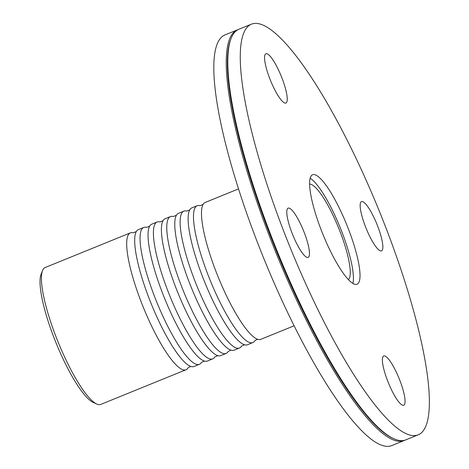 <?xml version="1.0" encoding="UTF-8"?>
<svg xmlns="http://www.w3.org/2000/svg" width="469" height="469" viewBox="0 0 469 469"><rect width="100%" height="100%" fill="white"/><g stroke="black" fill="none" stroke-linecap="round" stroke-linejoin="round"><path stroke-width="0.7" d="M143.731 227.447L138.39 229.622A73.873 16.046 67.9 0 0 136.297 231.586A73.873 16.046 67.9 0 0 151.352 304.094A73.873 16.046 67.9 0 0 191.17 366.535A73.873 16.046 67.9 0 0 192.994 366.735A73.873 16.046 67.9 0 0 194.037 366.482L199.384 364.313A73.873 16.046 -112.1 0 1 198.334 364.56A73.873 16.046 -112.1 0 1 155.778 299.65A73.873 16.046 -112.1 0 1 143.731 227.447A73.873 16.046 -112.1 0 1 146.604 227.401L149.658 226.158A73.873 16.046 67.9 0 0 164.707 298.665A73.873 16.046 67.9 0 0 204.525 361.101A73.873 16.046 67.9 0 0 206.348 361.3A73.873 16.046 67.9 0 0 207.398 361.054L212.744 358.879A73.873 16.046 -112.1 0 1 211.695 359.131A73.873 16.046 -112.1 0 1 169.139 294.215A73.873 16.046 -112.1 0 1 157.092 222.013A73.873 16.046 -112.1 0 1 159.964 221.966L163.019 220.723A73.873 16.046 67.9 0 0 178.068 293.231A73.873 16.046 67.9 0 0 217.886 355.666A73.873 16.046 67.9 0 0 219.709 355.871A73.873 16.046 67.9 0 0 220.758 355.619L226.105 353.444A73.873 16.046 -112.1 0 1 225.056 353.696A73.873 16.046 -112.1 0 1 182.5 288.787A73.873 16.046 -112.1 0 1 170.452 216.584A73.873 16.046 -112.1 0 1 173.325 216.531L176.379 215.289A73.873 16.046 67.9 0 0 191.428 287.802A73.873 16.046 67.9 0 0 231.246 350.237A73.873 16.046 67.9 0 0 233.07 350.437A73.873 16.046 67.9 0 0 234.119 350.191L239.46 348.016A73.873 16.046 -112.1 0 1 238.416 348.268A73.873 16.046 -112.1 0 1 195.854 283.352A73.873 16.046 -112.1 0 1 183.813 211.15A73.873 16.046 -112.1 0 1 186.68 211.103A73.873 16.046 -112.1 0 1 186.685 211.103L189.734 209.86A73.873 16.046 67.9 0 0 204.789 282.367A73.873 16.046 67.9 0 0 244.607 344.803A73.873 16.046 67.9 0 0 246.43 345.008A73.873 16.046 67.9 0 0 247.48 344.756L252.82 342.581A73.873 16.046 -112.1 0 1 251.777 342.833A73.873 16.046 -112.1 0 1 209.215 277.918A73.873 16.046 -112.1 0 1 197.168 205.715A73.873 16.046 -112.1 0 1 200.04 205.668A73.873 16.046 -112.1 0 1 200.046 205.668M191.17 366.535L190.467 366.5L188.116 367.778A73.873 16.046 -112.1 0 1 188.116 367.778A73.873 16.046 -112.1 0 1 186.023 369.742A73.873 16.046 -112.1 0 1 184.974 369.994A73.873 16.046 -112.1 0 1 142.418 305.079A73.873 16.046 -112.1 0 1 130.37 232.882A73.873 16.046 -112.1 0 1 131.42 232.63A73.873 16.046 -112.1 0 1 133.243 232.829L136.297 231.586M157.092 222.013L151.745 224.188A73.873 16.046 67.9 0 0 149.658 226.158M204.525 361.101L201.471 362.344A73.873 16.046 -112.1 0 1 201.471 362.344A73.873 16.046 -112.1 0 1 199.384 364.313M170.452 216.584L165.106 218.753A73.873 16.046 67.9 0 0 163.019 220.723M217.886 355.666L214.831 356.909A73.873 16.046 -112.1 0 1 212.744 358.879M183.813 211.15L178.466 213.325A73.873 16.046 67.9 0 0 176.379 215.289M231.246 350.237L230.549 350.202L228.192 351.48A73.873 16.046 -112.1 0 1 228.192 351.48A73.873 16.046 -112.1 0 1 226.105 353.444M197.168 205.715L191.827 207.89A73.873 16.046 67.9 0 0 189.734 209.86M244.607 344.803L241.553 346.046A73.873 16.046 -112.1 0 1 239.46 348.016M238.492 188.913L205.188 202.461A73.873 16.046 67.9 0 0 203.095 204.425A73.873 16.046 67.9 0 0 218.149 276.933A73.873 16.046 67.9 0 0 257.968 339.374L257.264 339.339L254.913 340.617A73.873 16.046 -112.1 0 1 254.913 340.617A73.873 16.046 -112.1 0 1 252.82 342.581M257.968 339.374A73.873 16.046 67.9 0 0 259.791 339.574A73.873 16.046 67.9 0 0 260.834 339.322L294.145 325.779M186.023 369.742L100.788 404.401A73.873 16.046 -112.1 0 1 96.784 404.032A73.873 16.046 -112.1 0 1 58.097 342.012A73.873 16.046 -112.1 0 1 42.527 270.595A73.873 16.046 -112.1 0 1 45.135 267.535L130.37 232.882M42.527 270.595L41.073 274.301A70.919 15.407 67.9 0 0 56.022 342.857A70.919 15.407 67.9 0 0 93.161 402.396L96.784 404.032M288.482 208.054A26.592 5.775 -112.1 0 1 303.806 231.422A26.592 5.775 -112.1 0 1 308.139 257.411A26.592 5.775 -112.1 0 1 292.123 233.316A26.592 5.775 -112.1 0 1 288.107 208.142A26.592 5.775 -112.1 0 1 288.482 208.054M387.722 381.133A26.592 5.775 -112.1 0 1 383.706 355.965A26.592 5.775 -112.1 0 1 399.078 378.424A26.592 5.775 -112.1 0 1 403.745 405.234A26.592 5.775 -112.1 0 1 403.363 405.327A26.592 5.775 -112.1 0 1 387.722 381.133M381.145 250.944A26.592 5.775 -112.1 0 1 365.82 227.576A26.592 5.775 -112.1 0 1 361.488 201.582A26.592 5.775 -112.1 0 1 377.504 225.683A26.592 5.775 -112.1 0 1 381.52 250.851A26.592 5.775 -112.1 0 1 381.145 250.944M281.904 77.86A26.592 5.775 -112.1 0 1 285.92 103.033A26.592 5.775 -112.1 0 1 270.549 80.574A26.592 5.775 -112.1 0 1 265.882 53.759A26.592 5.775 -112.1 0 1 266.263 53.671A26.592 5.775 -112.1 0 1 281.904 77.86M309.581 184.1A51.713 11.233 -112.1 0 1 338.606 227.957A51.713 11.233 -112.1 0 1 348.42 279.624M310.126 178.255A59.1 12.839 -112.1 0 1 340.089 227.354A59.1 12.839 -112.1 0 1 352.887 283.428M313.392 174.55A59.1 12.839 -112.1 0 1 347.435 226.48A59.1 12.839 -112.1 0 1 357.073 284.243A59.1 12.839 -112.1 0 1 322.924 234.33A59.1 12.839 -112.1 0 1 312.553 174.749A59.1 12.839 -112.1 0 1 313.392 174.55M254.479 23.45A221.62 48.137 -112.1 0 1 382.147 218.191A221.62 48.137 -112.1 0 1 418.289 434.792A221.62 48.137 -112.1 0 1 290.223 247.626A221.62 48.137 -112.1 0 1 251.337 24.2A221.62 48.137 -112.1 0 1 254.479 23.45M418.289 434.792L405.867 439.846A221.62 48.137 -112.1 0 1 393.849 438.732A221.62 48.137 -112.1 0 1 277.795 252.68A221.62 48.137 -112.1 0 1 231.082 38.435A221.62 48.137 -112.1 0 1 238.914 29.254L251.337 24.2M393.849 438.732L392.764 438.245A220.735 47.944 -112.1 0 1 277.173 252.932A220.735 47.944 -112.1 0 1 230.648 39.543L231.082 38.435M405.052 440.139A221.62 48.137 -112.1 0 1 404.26 440.497A221.62 48.137 -112.1 0 1 276.194 253.33A221.62 48.137 -112.1 0 1 237.308 29.905A221.62 48.137 -112.1 0 1 238.123 29.611M404.26 440.497L391.838 445.55A221.62 48.137 -112.1 0 1 263.771 258.384A221.62 48.137 -112.1 0 1 224.886 34.958L237.308 29.905M203.095 204.425L200.04 205.668"/></g></svg>
